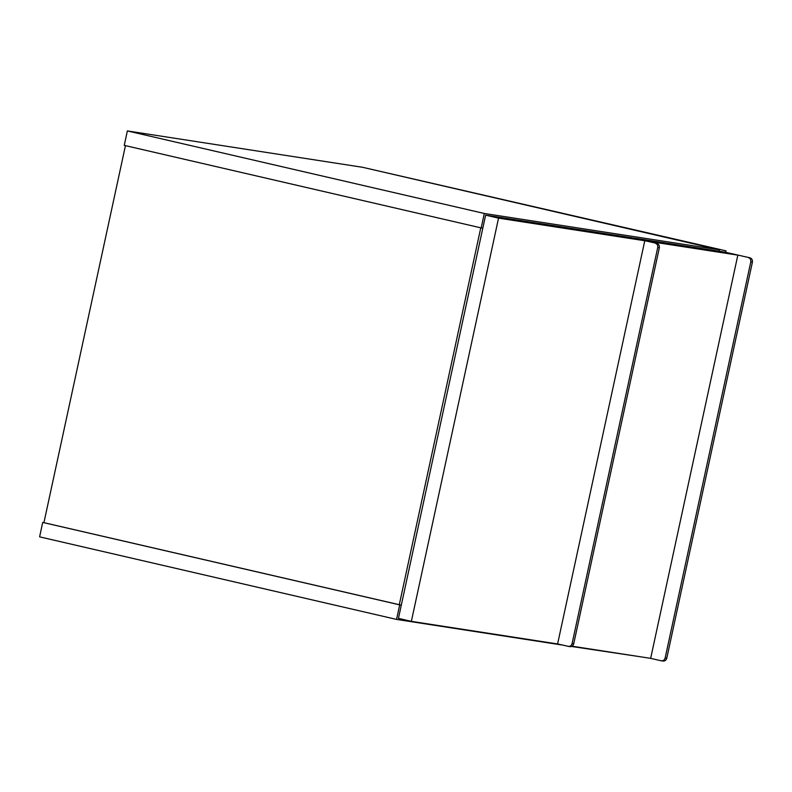 <?xml version="1.0" encoding="UTF-8"?>
<svg xmlns="http://www.w3.org/2000/svg" width="792" height="792" viewBox="0 0 792 792"><rect width="100%" height="100%" fill="white"/><g stroke="black" fill="none" stroke-linecap="round" stroke-linejoin="round"><path stroke-width="1.19" d="M481.18 227.918L124.245 145.362L127.364 130.928L362.627 167.3L719.572 249.856L484.308 213.484L481.18 227.918L482.813 228.165M127.364 130.928L484.308 213.484M719.265 251.272L719.572 249.856L719.265 251.272M571.586 646.47L638.322 656.449M401.287 605.227L42.718 522.423L39.6 536.847L396.545 619.413L562.112 645.005M399.663 604.979L396.545 619.413M42.718 522.423L43.946 522.611M401.297 605.167L43.926 522.671L125.453 145.609M480.784 227.789L399.257 604.85M737.837 255.133L724.918 252.143L633.877 238.065L646.797 241.055L737.837 255.133L650.658 658.36L572.091 646.203M644.777 240.748L631.858 237.758L485.625 215.147L498.544 218.137L644.777 240.748L557.598 643.965L411.365 621.354L398.445 618.364L485.625 215.147M411.365 621.354L498.544 218.137M726.017 250.856L362.627 167.3L726.017 250.856L725.71 252.272M655.281 243.174C657.182 243.857 657.994 245.302 657.726 247.53L659.34 247.777C659.607 245.56 658.786 244.104 656.895 243.421L631.858 237.758L656.895 243.421M557.598 643.965L569.715 646.648C571.705 646.866 573.042 645.916 573.725 643.787L572.111 643.53L657.726 247.53M573.725 643.787L659.34 247.777M572.111 643.53C571.438 645.658 570.101 646.618 568.102 646.391M748.341 257.568C750.242 258.242 751.054 259.697 750.786 261.914L752.4 262.172C752.667 259.944 751.846 258.489 749.955 257.816L724.918 252.143L749.955 257.816M666.785 658.172L665.171 657.924C664.498 660.053 663.161 661.003 661.162 660.785L662.775 661.033C664.765 661.251 666.102 660.3 666.785 658.172L752.4 262.172M650.658 658.36L661.162 660.785M665.171 657.924L750.786 261.914"/></g></svg>
